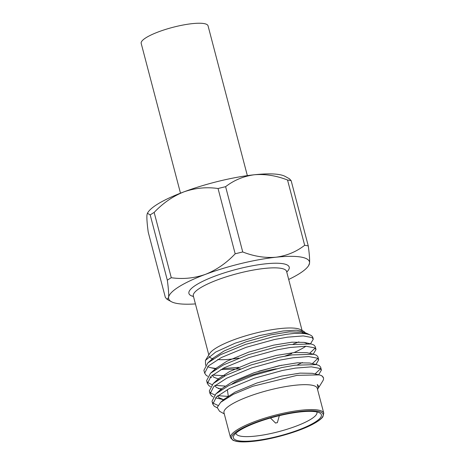<?xml version="1.0" encoding="UTF-8"?>
<svg xmlns="http://www.w3.org/2000/svg" width="465" height="465" viewBox="0 0 465 465"><rect width="100%" height="100%" fill="white"/><g stroke="black" fill="none" stroke-linecap="round" stroke-linejoin="round"><path stroke-width="0.7" d="M254.32 440.704A45.483 9.846 -14.7 0 1 233.924 435.443A45.483 9.846 -14.7 0 1 300.431 411.897A45.483 9.846 -14.7 0 1 319.722 412.937A45.483 9.846 -14.7 0 1 304.052 427.736A45.483 9.846 -14.7 0 1 254.32 440.704M235.947 433.165A41.844 9.056 165.3 0 0 236.005 433.485A41.844 9.056 165.3 0 0 255.262 436.118A41.844 9.056 165.3 0 0 297.263 425.708A41.844 9.056 165.3 0 0 316.95 412.246A41.844 9.056 165.3 0 0 316.839 411.944M228.414 396.924L227.333 389.641A39.112 8.463 -14.7 0 1 227.327 389.589M232.035 383.956A39.112 8.463 -14.7 0 1 276.344 368.786M230.518 437.675L223.985 412.763A48.209 10.433 -14.7 0 1 246.665 397.255A48.209 10.433 -14.7 0 1 295.054 385.258A48.209 10.433 -14.7 0 1 317.246 388.298L323.785 413.205L322.908 416.727C322.228 417.791 320.24 420.203 312.951 424.144C299.117 431.636 272.06 439.431 253.268 441.326C245.799 442.11 240.08 442.105 236.121 441.302L233.012 440.309L230.518 437.675A48.209 10.433 -14.7 0 1 253.198 422.162A48.209 10.433 -14.7 0 1 301.593 410.171A48.209 10.433 -14.7 0 1 323.785 413.205M318.653 387.485L319.112 386.892L317.304 384.462L318.269 388.258L317.543 389.432M224.281 413.897L219.567 411.293L217.202 407.52L220.672 402.312L233.337 394.308L252.832 386.246L297.094 375.342L319.193 374.883L320.577 375.267A56.852 12.305 -14.7 0 1 323.466 377.946A56.852 12.305 -14.7 0 1 322.791 380.94L319.112 386.892M205.443 360.398L209.686 353.528A48.209 10.433 -14.7 0 1 280.18 328.569A48.209 10.433 -14.7 0 1 300.628 329.673L304.186 331.632L296.362 330.162L283.086 330.981L259.61 335.544L235.191 343.164L215.661 352.075L205.443 360.398L205.559 365.31M302.448 332.336A48.209 10.433 -14.7 0 1 302.366 332.853M238.929 358.073A48.209 10.433 -14.7 0 1 231.303 359.108A48.209 10.433 -14.7 0 1 217.591 359.561M305.61 333.021L304.186 331.632M204.664 373.163L203.908 370.297L207.797 362.95L220.643 354.65L245.485 344.408L273.763 336.625L286.783 334.289L294.508 333.382L306.528 333.231L310.812 335.294A56.852 12.305 -14.7 0 1 312.875 337.573L313.288 339.159L311.939 337.555L303.29 335.928L287.533 337.16L274.513 339.497L246.241 347.279L221.398 357.521L208.355 365.996L204.664 373.163L206.158 375.319L207.75 376.313M298.902 341.874L293.107 344.117M294.508 333.382A56.852 12.305 -14.7 0 1 310.812 335.294M305.924 346.233A56.852 12.305 -14.7 0 1 294.054 352.557M222.508 368.652L238.615 367.321M284.993 356.091L291.776 353.563M320.577 375.267L322.007 375.918L323.466 377.946M318.647 374.755L321.402 370.082L320.054 368.478L311.405 366.85L295.647 368.082L282.627 370.419L254.349 378.202L229.507 388.444L216.469 396.918L212.772 404.085L214.272 406.247L217.178 407.788M212.772 404.091L212.023 401.219L215.911 393.872L228.757 385.572L253.599 375.336L281.871 367.548L294.897 365.211L316.566 364.589L319.298 365.612L320.652 367.211L321.402 370.082M320.49 368.78L315.043 373.936M315.944 364.45L318.699 359.776L317.351 358.172L308.702 356.545L292.944 357.777L279.924 360.108L251.646 367.896L226.804 378.132L213.761 386.613L210.07 393.779L211.563 395.936L213.162 396.924M210.07 393.779L209.32 390.914L213.203 383.567L226.054 375.267L250.897 365.025L279.169 357.242L292.189 354.905L313.858 354.284L316.595 355.301L317.944 356.905L318.699 359.776M317.781 358.474L312.341 363.63M313.241 354.138L315.997 349.465L314.642 347.861L305.999 346.239L290.241 347.465L277.216 349.802L248.944 357.585L224.101 367.827L211.058 376.307L207.367 383.474L208.861 385.63L210.453 386.618M207.367 383.474L206.611 380.603L210.5 373.255L223.345 364.955L248.188 354.719L276.466 346.931L289.486 344.6L311.155 343.972L313.892 344.995L315.241 346.599L315.997 349.465M315.078 348.169L309.638 353.319M281.627 365.217L258.697 371.21M217.992 405.41L213.516 403.376L212.708 402.568M215.539 397.831L223.95 399.795M227.774 396.383L217.911 395.669M214.784 394.959L210.814 393.07L210.006 392.262M218.277 388.56L221.468 388.827M225.072 386.072L215.202 385.363M212.081 384.654L208.111 382.759L207.297 381.951M210.128 377.214L211.604 377.597M225.153 375.726L212.499 375.057M167.324 280.186L150.195 214.906L147.405 213.261L146.957 214.935C146.684 218.19 147.109 223.927 148.23 232.145L165.354 297.431L167.104 299.332L168.592 297.397C168.865 294.147 168.44 288.41 167.324 280.186A81.863 17.716 -14.7 0 1 171.283 277.715C182.768 279.384 194.167 278.262 205.483 274.35C216.504 269.944 226.403 263.091 235.174 253.809A81.863 17.716 -14.7 0 1 242.736 251.966C253.966 256.355 265.038 258.104 275.954 257.226C286.713 255.773 296.281 251.803 304.668 245.299L287.539 180.019A81.863 17.716 -14.7 0 1 291.142 180.653L308.272 245.939C309.388 254.082 309.812 259.819 309.545 263.144L308.591 265.643A72.767 15.752 -14.7 0 1 288.695 279.453M195.428 303.918A72.767 15.752 -14.7 0 1 171.318 301.657A72.767 15.752 -14.7 0 1 168.592 297.397A72.767 15.752 -14.7 0 1 205.483 274.35A72.767 15.752 -14.7 0 1 275.954 257.226A72.767 15.752 -14.7 0 1 309.545 263.144A72.767 15.752 -14.7 0 1 308.591 265.643M150.195 214.906A81.863 17.716 -14.7 0 1 154.153 212.429L171.283 277.715M235.174 253.809L218.05 188.523A81.863 17.716 -14.7 0 1 225.612 186.686L242.736 251.966M304.668 245.299A81.863 17.716 -14.7 0 1 308.272 245.939M147.405 213.261L147.911 212.441A72.767 15.752 -14.7 0 1 183.849 191.888A72.767 15.752 -14.7 0 1 254.32 174.764A72.767 15.752 -14.7 0 1 285.185 176.427L289.399 178.752L291.142 180.653M287.539 180.019C276.297 175.631 265.224 173.881 254.32 174.764C243.555 176.218 233.982 180.188 225.612 186.686M218.05 188.523C206.565 186.854 195.161 187.976 183.849 191.888C172.823 196.294 162.93 203.147 154.153 212.429M213.203 358.887A48.209 10.433 -14.7 0 1 209.221 356.393M222.439 400.842L223.88 399.4L235.028 392.135L256.866 383.021L281.72 376.069L300.053 373.122L312.329 373.314L319.193 374.883M223.88 399.778L218.969 397.697L217.672 395.866M219.044 391.356L221.171 389.089L232.326 381.829L254.157 372.715L279.012 365.757L297.344 362.81L309.626 363.008L316.566 364.589M221.677 389.577L216.266 387.392L214.97 385.555M216.341 381.05L218.469 378.783L229.623 371.518L251.455 362.404L276.309 355.452L294.641 352.505L306.923 352.702L313.858 354.284M302.337 362.508L297.507 364.856M218.969 379.271L213.563 377.086L212.267 375.249M213.638 370.745L215.766 368.478L226.914 361.212L248.752 352.098L273.606 345.146L291.939 342.194L304.215 342.391L306.778 343.426M240.388 368.873L220.776 369.599M216.266 368.966L215.44 368.774M210.936 360.433L213.063 358.166L224.211 350.906L246.049 341.792L270.903 334.835L289.236 331.888L301.512 332.086L303.721 332.888M310.539 343.833L313.288 339.159M207.634 366.687L210.848 367.734L215.789 368.454M275.722 422.947L277.355 422.662L275.722 422.947M247.351 175.631L208.053 25.831A34.567 7.481 165.3 0 0 182.803 25.075A34.567 7.481 165.3 0 0 146.08 37.677A34.567 7.481 165.3 0 0 141.186 43.373L180.484 193.173M253.402 441.279A47.302 10.236 165.3 0 0 316.427 422.098A47.302 10.236 165.3 0 0 301.355 411.316A47.302 10.236 165.3 0 0 238.324 430.503A47.302 10.236 165.3 0 0 253.402 441.279M302.076 330.47L286.603 271.473A48.209 10.433 165.3 0 0 264.405 268.439A48.209 10.433 165.3 0 0 216.016 280.43A48.209 10.433 165.3 0 0 193.335 295.943L193.144 295.548M193.487 296.501A51.848 11.224 -14.7 0 1 205.687 279.936A51.848 11.224 -14.7 0 1 265.352 263.853A51.848 11.224 -14.7 0 1 286.748 272.031M171.318 301.657L167.104 299.332M286.574 271.037L286.603 271.473M208.814 354.94L193.335 295.943M218.538 379.178L218.143 379.085M215.836 368.867L210.848 367.734M207.797 362.95L213.063 358.166M311.155 343.972L304.215 342.391M210.5 373.255L215.766 368.478M213.203 383.567L218.469 378.783M215.911 393.872L221.171 389.089M220.672 402.312L223.88 399.4M301.512 332.086L306.528 333.231M277.355 422.662L279.343 415.658M275.611 423.115L270.444 417.994"/></g></svg>
